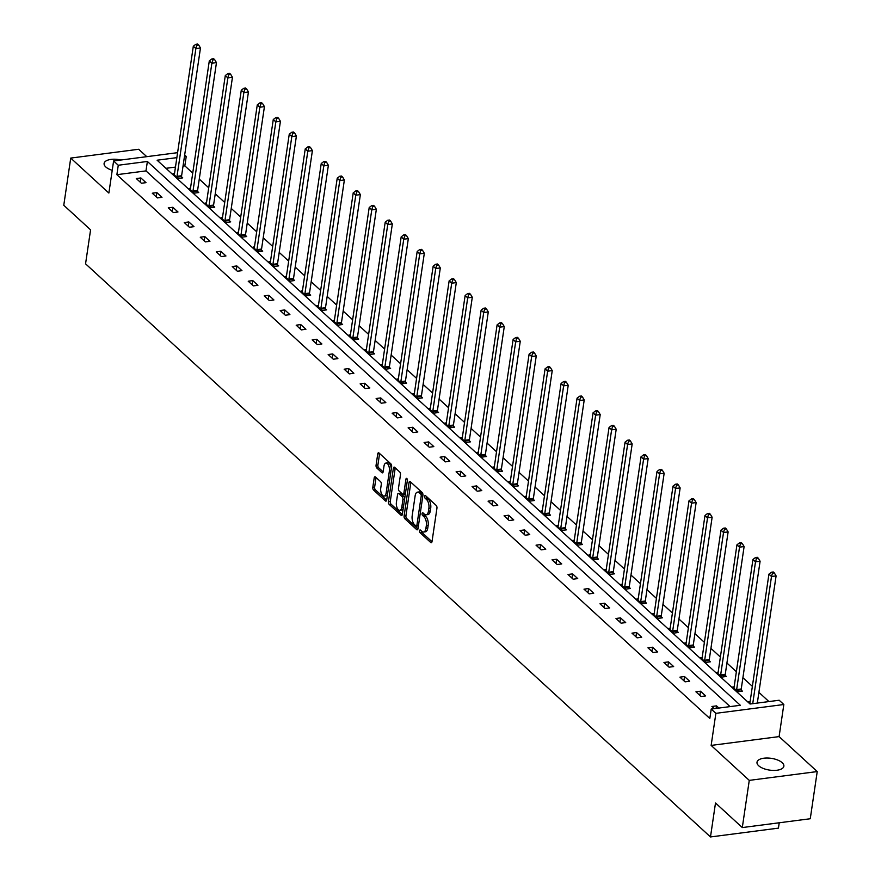 <?xml version="1.0" encoding="UTF-8"?>
<svg xmlns="http://www.w3.org/2000/svg" width="881" height="881" viewBox="0 0 881 881"><rect width="100%" height="100%" fill="white"/><g stroke="black" fill="none" stroke-linecap="round" stroke-linejoin="round"><path stroke-width="1.32" d="M419.543 530.747A1.454 0.716 -97.4 0 0 420.05 532.697L430.743 542.498A2.081 1.013 -97.4 0 0 431.283 542.707A2.081 1.013 -97.4 0 0 432.02 541.573L436.943 508.227A2.081 1.013 -97.4 0 0 436.216 505.452L425.523 495.651A1.454 0.716 -97.4 0 0 425.149 495.496A1.454 0.716 -97.4 0 0 424.631 496.3A1.454 0.716 -97.4 0 0 425.138 498.239L426.525 499.505A6.663 3.249 -97.4 0 1 428.871 508.392L428.452 511.167A6.663 3.249 -97.4 0 1 426.096 514.823A6.663 3.249 -97.4 0 1 424.367 514.141L422.979 512.874A1.454 0.716 -97.4 0 0 422.605 512.72A1.454 0.716 -97.4 0 0 422.087 513.524A1.454 0.716 -97.4 0 0 422.594 515.462L423.981 516.74A6.663 3.249 -97.4 0 1 426.327 525.616L425.908 528.391A6.663 3.249 -97.4 0 1 423.552 532.047A6.663 3.249 -97.4 0 1 421.823 531.364L420.435 530.098A1.454 0.716 -97.4 0 0 420.061 529.955A1.454 0.716 -97.4 0 0 419.543 530.747M421.349 530.935A1.454 0.716 -97.4 0 0 421.889 532.454L431.998 541.727M426.437 496.488A1.454 0.716 -97.4 0 0 426.977 497.996L428.364 499.274L426.525 499.505M423.893 513.711A1.454 0.716 -97.4 0 0 424.433 515.231L425.82 516.497L423.981 516.74M112.228 170.308A13.578 5.947 -171.6 0 1 105.775 166.95A13.578 5.947 -171.6 0 1 104.101 163.437A13.578 5.947 -171.6 0 1 120.906 160.023M782.196 762.704A13.578 5.947 -171.6 0 1 783.87 766.206A13.578 5.947 -171.6 0 1 773.408 770.423A13.578 5.947 -171.6 0 1 758.684 765.754A13.578 5.947 -171.6 0 1 756.999 762.241A13.578 5.947 -171.6 0 1 767.472 758.023A13.578 5.947 -171.6 0 1 782.196 762.704M817.227 771.569L810.267 818.746L742.298 827.567L749.268 780.379L817.227 771.569L779.101 736.604L783.837 704.514L715.879 713.335L711.209 709.051L740.326 705.285L147.38 161.465L118.263 165.243L113.605 160.97L177.599 152.666M146.764 156.664L138.702 149.263L70.733 158.084L108.87 193.049L113.605 160.97M742.298 827.567L715.504 802.976L710.482 836.95L85.556 263.815L90.578 229.842L63.773 205.262L70.733 158.084M375.471 476.984A2.081 1.013 -97.4 0 0 374.932 476.764A2.081 1.013 -97.4 0 0 374.194 477.909L372.817 487.27A2.081 1.013 -97.4 0 0 373.544 490.045L385.415 500.926A2.081 1.013 -97.4 0 0 385.955 501.146A2.081 1.013 -97.4 0 0 386.693 500.001L391.627 466.655A2.081 1.013 -97.4 0 0 390.889 463.88L379.017 452.988A2.081 1.013 -97.4 0 0 378.478 452.779A2.081 1.013 -97.4 0 0 377.74 453.924L376.066 465.223A2.081 1.013 -97.4 0 0 376.804 467.998L381.88 472.656A2.081 1.013 -97.4 0 0 382.42 472.866A2.081 1.013 -97.4 0 0 383.158 471.731L383.984 466.126A5.572 2.72 -97.4 0 1 385.966 463.065A5.572 2.72 -97.4 0 1 388.653 465.531A5.572 2.72 -97.4 0 1 389.369 471.06L386.131 493.008A5.572 2.72 -97.4 0 1 384.16 496.069A5.572 2.72 -97.4 0 1 381.462 493.602A5.572 2.72 -97.4 0 1 380.746 488.074L381.286 484.418A2.081 1.013 -97.4 0 0 380.559 481.643L375.471 476.984M779.101 736.604L711.143 745.414L749.268 780.379M711.143 745.414L715.879 713.335M730.096 706.606L145.982 170.903L116.876 174.68L709.822 718.489L711.209 709.051M116.876 174.68L118.263 165.243M404.104 515.958A2.081 1.013 -97.4 0 0 404.831 518.733L416.702 529.624A2.081 1.013 -97.4 0 0 417.253 529.833A2.081 1.013 -97.4 0 0 417.99 528.699L422.913 495.353A2.081 1.013 -97.4 0 0 422.175 492.578L410.304 481.687A2.081 1.013 -97.4 0 0 409.764 481.478A2.081 1.013 -97.4 0 0 409.026 482.623L404.104 515.958L405.943 515.726A2.081 1.013 -97.4 0 0 406.67 518.502L417.957 528.853M401.064 515.275L389.193 504.395A2.081 1.013 -97.4 0 1 388.455 501.619L393.378 468.274A2.081 1.013 -97.4 0 1 394.115 467.128A2.081 1.013 -97.4 0 1 394.666 467.337L399.743 472.007A2.081 1.013 -97.4 0 1 400.47 474.782L398.476 488.294A2.081 1.013 -97.4 0 0 399.214 491.069L402.584 494.164A2.081 1.013 -97.4 0 0 403.124 494.373A2.081 1.013 -97.4 0 0 403.861 493.239L405.943 479.154A1.454 0.716 -97.4 0 1 406.46 478.361A1.454 0.716 -97.4 0 1 407.165 479A1.454 0.716 -97.4 0 1 407.352 480.453L402.342 514.35A2.081 1.013 -97.4 0 1 401.604 515.495A2.081 1.013 -97.4 0 1 401.064 515.275L402.077 515.143M710.482 836.95L778.441 828.129L779.233 822.777M190.494 188.259L189.019 188.446L194.139 193.148L198.732 192.554L197.586 191.496M222.475 217.585L220.988 217.772L226.12 222.475L230.712 221.88L229.567 220.834M254.455 246.911L252.968 247.109L258.1 251.801L262.692 251.206L261.547 250.16M286.435 276.238L284.948 276.436L290.08 281.138L294.672 280.543L293.516 279.486M318.415 305.575L316.929 305.762L322.061 310.464L326.642 309.87L325.496 308.813M350.396 334.901L348.909 335.088L354.03 339.791L358.622 339.196L357.477 338.15M382.376 364.227L380.889 364.426L386.01 369.117L390.602 368.522L389.457 367.476M414.356 393.554L412.87 393.752L417.99 398.454L422.583 397.86L421.437 396.802M446.326 422.891L444.85 423.078L449.971 427.781L454.563 427.186L453.418 426.129M478.306 452.217L476.83 452.405L481.951 457.107L486.543 456.512L485.398 455.466M510.286 481.544L508.811 481.742L513.931 486.433L518.524 485.838L517.378 484.792M542.267 510.87L540.78 511.068L545.912 515.77L550.504 515.176L549.359 514.119M574.247 540.207L572.76 540.394L577.892 545.097L582.484 544.502L581.339 543.445M606.227 569.533L604.74 569.721L609.872 574.423L614.464 573.828L613.308 572.782M638.207 598.86L636.721 599.058L641.842 603.749L646.434 603.155L645.288 602.108M670.188 628.186L668.701 628.384L673.822 633.087L678.414 632.492L677.269 631.435M702.168 657.523L700.681 657.711L705.802 662.413L710.394 661.818L709.249 660.761M734.137 686.85L732.662 687.037L737.782 691.739L742.375 691.145L741.229 690.098M768.937 701.573L758.893 692.356M752.363 686.365L742.903 677.698M736.384 671.707L726.913 663.03M720.394 657.039L710.923 648.361M704.404 642.381L694.944 633.703M688.413 627.713L678.954 619.035M672.423 613.044L662.964 604.366M656.433 598.386L646.973 589.708M640.443 583.718L630.983 575.04M624.453 569.049L614.993 560.382M608.463 554.391L599.003 545.713M592.473 539.723L583.013 531.045M576.482 525.065L567.023 516.387M560.492 510.396L551.032 501.718M544.502 495.728L535.042 487.05M528.512 481.07L519.052 472.392M512.522 466.401L503.062 457.724M496.532 451.733L487.072 443.066M480.541 437.075L471.082 428.397M464.551 422.406L455.092 413.729M448.561 407.749L439.101 399.071M432.582 393.08L423.111 384.402M416.592 378.412L407.121 369.734M400.602 363.754L391.142 355.076M384.612 349.085L375.152 340.407M368.621 334.417L359.162 325.739M352.631 319.759L343.172 311.081M336.641 305.09L327.181 296.412M320.651 290.422L311.191 281.755M304.661 275.764L295.201 267.086M288.671 261.095L279.211 252.418M272.681 246.438L263.221 237.76M256.69 231.769L247.231 223.091M240.7 217.1L231.24 208.423M224.71 202.443L215.25 193.765M208.72 187.774L199.26 179.096M192.73 173.105L184.834 165.87L183.028 166.102M175.473 167.082L165.958 168.315M751.03 703.886L748.652 701.705L750.127 701.518M718.147 672.181L716.671 672.379L721.792 677.082L726.385 676.476L725.239 675.43M686.178 642.855L684.691 643.053L689.812 647.744L694.404 647.15L693.259 646.103M654.198 613.528L652.711 613.716L657.832 618.418L662.424 617.823L661.279 616.766M622.217 584.202L620.731 584.389L625.862 589.092L630.444 588.497L629.298 587.44M590.237 554.865L588.75 555.063L593.882 559.765L598.474 559.16L597.318 558.114M558.257 525.539L556.77 525.737L561.902 530.428L566.494 529.833L565.349 528.787M526.276 496.212L524.79 496.399L529.922 501.102L534.514 500.507L533.368 499.45M494.296 466.886L492.82 467.073L497.941 471.776L502.533 471.181L501.388 470.124M462.316 437.549L460.84 437.747L465.961 442.449L470.553 441.844L469.408 440.797M430.335 408.222L428.86 408.41L433.981 413.112L438.573 412.517L437.428 411.471M398.366 378.896L396.879 379.083L402 383.786L406.593 383.191L405.447 382.134M366.386 349.57L364.899 349.757L370.02 354.459L374.612 353.865L373.467 352.807M334.406 320.232L332.919 320.431L338.04 325.133L342.632 324.527L341.487 323.481M302.425 290.906L300.939 291.093L306.07 295.796L310.663 295.201L309.506 294.155M270.445 261.58L268.958 261.767L274.09 266.469L278.682 265.875L277.537 264.818M238.465 232.243L236.978 232.441L242.11 237.143L246.702 236.549L245.557 235.491M206.484 202.916L205.009 203.115L210.13 207.817L214.722 207.211L213.576 206.165M174.504 173.59L173.028 173.777L178.149 178.48L182.741 177.885L181.596 176.839M176.861 157.644L157.115 160.21L750.061 704.018L779.178 700.241L783.837 704.514M184.669 155.001L186.232 156.433L184.415 156.664M184.834 165.87L186.232 156.433M145.982 170.903L147.38 161.465M140.883 177.951L146.004 182.653L141.412 183.248L136.291 178.546L140.883 177.951L140.255 182.18M156.873 192.62L161.994 197.311L157.402 197.917L152.281 193.214L156.873 192.62L156.245 196.848M172.863 207.277L177.984 211.98L173.392 212.574L168.271 207.872L172.863 207.277L172.236 211.517M188.853 221.946L193.974 226.648L189.382 227.243L184.261 222.541L188.853 221.946L188.226 226.175M204.844 236.615L209.964 241.306L205.372 241.901L200.251 237.209L204.844 236.615L204.216 240.843M220.834 251.272L225.954 255.975L221.362 256.569L216.241 251.867L220.834 251.272L220.206 255.512M236.824 265.941L241.945 270.643L237.352 271.238L232.232 266.536L236.824 265.941L236.196 270.17M252.803 280.599L257.935 285.301L253.343 285.896L248.222 281.204L252.803 280.599L252.186 284.838M268.793 295.267L273.925 299.969L269.333 300.564L264.201 295.862L268.793 295.267L268.176 299.507M284.783 309.936L289.915 314.638L285.323 315.233L280.191 310.53L284.783 309.936L284.167 314.165M300.773 324.593L305.905 329.296L301.313 329.89L296.181 325.188L300.773 324.593L300.157 328.833M316.764 339.262L321.895 343.964L317.303 344.559L312.171 339.857L316.764 339.262L316.147 343.491M332.754 353.931L337.886 358.622L333.293 359.217L328.161 354.525L332.754 353.931L332.126 358.16M348.744 368.588L353.876 373.291L349.283 373.885L344.152 369.183L348.744 368.588L348.116 372.828M364.734 383.257L369.855 387.959L365.274 388.554L360.142 383.852L364.734 383.257L364.106 387.486M380.724 397.915L385.845 402.617L381.253 403.212L376.132 398.52L380.724 397.915L380.096 402.154M396.714 412.583L401.835 417.286L397.243 417.88L392.122 413.178L396.714 412.583L396.087 416.823M412.704 427.252L417.825 431.954L413.233 432.549L408.112 427.847L412.704 427.252L412.077 431.481M428.695 441.91L433.815 446.612L429.223 447.207L424.102 442.504L428.695 441.91L428.067 446.149M444.685 456.578L449.806 461.281L445.213 461.875L440.093 457.173L444.685 456.578L444.057 460.807M460.675 471.247L465.796 475.938L461.204 476.533L456.083 471.842L460.675 471.247L460.047 475.476M476.665 485.905L481.786 490.607L477.194 491.202L472.073 486.499L476.665 485.905L476.037 490.144M492.655 500.573L497.776 505.276L493.184 505.87L488.063 501.168L492.655 500.573L492.027 504.802M508.645 515.231L513.766 519.933L509.174 520.528L504.053 515.837L508.645 515.231L508.018 519.471M524.635 529.899L529.756 534.602L525.164 535.196L520.043 530.494L524.635 529.899L524.008 534.139M540.626 544.568L545.746 549.27L541.154 549.865L536.033 545.163L540.626 544.568L539.998 548.797M556.605 559.226L561.737 563.928L557.144 564.523L552.024 559.82L556.605 559.226L555.988 563.466M572.595 573.894L577.727 578.597L573.135 579.191L568.003 574.489L572.595 573.894L571.978 578.123M588.585 588.563L593.717 593.254L589.125 593.86L583.993 589.158L588.585 588.563L587.968 592.792M604.575 603.221L609.707 607.923L605.115 608.518L599.983 603.815L604.575 603.221L603.959 607.461M620.565 617.889L625.697 622.592L621.105 623.186L615.973 618.484L620.565 617.889L619.949 622.118M636.556 632.558L641.687 637.249L637.095 637.844L631.963 633.153L636.556 632.558L635.928 636.787M652.546 647.216L657.678 651.918L653.085 652.513L647.953 647.81L652.546 647.216L651.918 651.455M668.536 661.884L673.657 666.587L669.075 667.181L663.944 662.479L668.536 661.884L667.908 666.113M684.526 676.542L689.647 681.244L685.055 681.839L679.934 677.137L684.526 676.542L683.898 680.782M700.516 691.211L705.637 695.913L701.045 696.508L695.924 691.805L700.516 691.211L699.888 695.439M714.293 708.654L711.914 706.474L716.506 705.879L718.885 708.06M716.506 705.879L716.132 708.423M423.552 532.047L425.391 531.816A6.663 3.249 -97.4 0 0 427.748 528.16L425.908 528.391M425.82 516.497A6.663 3.249 -97.4 0 1 428.166 525.373L427.748 528.16M426.096 514.823L427.935 514.581A6.663 3.249 -97.4 0 0 430.291 510.925L428.452 511.167M428.364 499.274A6.663 3.249 -97.4 0 1 430.71 508.15L430.291 510.925M410.887 482.226A2.081 1.013 -97.4 0 0 410.865 482.381L405.943 515.726M415.986 526.012A1.454 0.716 -97.4 0 0 416.361 526.166A1.454 0.716 -97.4 0 0 416.878 525.362L421.206 496.102A1.454 0.716 -97.4 0 0 420.689 494.153L419.235 492.82A6.663 3.249 -97.4 0 0 417.495 492.138A6.663 3.249 -97.4 0 0 415.138 495.794L412.176 515.803A6.663 3.249 -97.4 0 0 414.522 524.68L415.986 526.012M417.825 525.781A1.454 0.716 -97.4 0 0 418.2 525.924A1.454 0.716 -97.4 0 0 418.409 525.825M422.946 494.67A1.454 0.716 -97.4 0 0 422.528 493.922L420.689 494.153M417.495 492.138L419.334 491.895A6.663 3.249 -97.4 0 1 421.063 492.578L422.528 493.922M402.32 514.504L391.032 504.152L389.193 504.395M395.25 467.877A2.081 1.013 -97.4 0 0 395.217 468.031L390.294 501.377A2.081 1.013 -97.4 0 0 391.032 504.152M404.423 493.922A2.081 1.013 -97.4 0 0 404.963 494.142A2.081 1.013 -97.4 0 0 405.359 493.889M396.406 502.335A5.572 2.72 -97.4 0 0 397.122 507.863A5.572 2.72 -97.4 0 0 399.809 510.319A5.572 2.72 -97.4 0 0 401.791 507.269L402.925 499.538A2.081 1.013 -97.4 0 0 402.199 496.763L398.829 493.668A2.081 1.013 -97.4 0 0 398.289 493.459A2.081 1.013 -97.4 0 0 397.551 494.593L396.406 502.335M399.809 510.319L401.648 510.088A5.572 2.72 -97.4 0 0 403.19 508.634M404.742 498.084A2.081 1.013 -97.4 0 0 404.038 496.521L402.199 496.763M398.289 493.459L400.128 493.217A2.081 1.013 -97.4 0 1 400.668 493.426L404.038 496.521M384.16 496.069L385.988 495.827A5.572 2.72 -97.4 0 0 387.53 494.384M391.296 468.89A5.572 2.72 -97.4 0 0 387.805 462.833L385.966 463.065M379.601 453.528A2.081 1.013 -97.4 0 0 379.579 453.682L377.905 464.981A2.081 1.013 -97.4 0 0 378.643 467.756L383.136 471.886M376.055 477.513A2.081 1.013 -97.4 0 0 376.033 477.678L374.645 487.028A2.081 1.013 -97.4 0 0 375.383 489.803L386.671 500.155M757.319 703.071L776.095 575.899L771.503 576.493L768.937 574.137L750.072 701.904A2.125 1.035 82.6 0 1 749.896 702.531L749.797 702.763M752.726 703.677L771.503 576.493L772.472 573.157L774.311 572.914L773.287 571.978L771.448 572.21L772.472 573.157M768.937 574.137L771.448 572.21M774.311 572.914L776.095 575.899M741.295 691.288L741.207 689.757A2.125 1.035 82.6 0 1 741.24 688.986L760.105 561.23L755.513 561.825L752.947 559.479L734.082 687.235A2.125 1.035 82.6 0 1 733.906 687.874L733.807 688.094M736.637 690.693L736.615 690.363A2.125 1.035 82.6 0 1 736.648 689.581L755.513 561.825L756.482 558.488L758.321 558.246L757.297 557.31L755.458 557.552L756.482 558.488M752.947 559.479L755.458 557.552M758.321 558.246L760.105 561.23M725.305 676.619L725.217 675.099A2.125 1.035 82.6 0 1 725.25 674.328L744.115 546.561L739.522 547.156L736.957 544.81L718.092 672.566A2.125 1.035 82.6 0 1 717.916 673.205L717.817 673.425M720.647 676.024L720.625 675.694A2.125 1.035 82.6 0 1 720.658 674.923L739.522 547.156L740.492 543.819L742.331 543.588L741.306 542.641L739.467 542.883L740.492 543.819M736.957 544.81L739.467 542.883M742.331 543.588L744.115 546.561M709.315 661.961L709.227 660.431A2.125 1.035 82.6 0 1 709.26 659.66L728.124 531.904L723.532 532.498L720.977 530.142L702.102 657.909A2.125 1.035 82.6 0 1 701.926 658.548L701.827 658.768M704.657 661.356L704.635 661.025A2.125 1.035 82.6 0 1 704.668 660.254L723.532 532.498L724.501 529.162L726.34 528.919L725.316 527.983L723.477 528.215L724.501 529.162M720.977 530.142L723.477 528.215M726.34 528.919L728.124 531.904M693.336 647.293L693.237 645.773A2.125 1.035 82.6 0 1 693.27 644.991L712.134 517.235L707.542 517.83L704.987 515.484L686.112 643.24A2.125 1.035 82.6 0 1 685.936 643.879L685.836 644.099M688.667 646.698L688.645 646.368A2.125 1.035 82.6 0 1 688.678 645.597L707.542 517.83L708.511 514.493L710.35 514.251L709.326 513.315L707.487 513.557L708.511 514.493M704.987 515.484L707.487 513.557M710.35 514.251L712.134 517.235M677.346 632.624L677.247 631.104A2.125 1.035 82.6 0 1 677.28 630.333L696.144 502.566L691.552 503.161L688.997 500.815L670.122 628.571A2.125 1.035 82.6 0 1 669.945 629.21L669.846 629.43M672.677 632.029L672.655 631.699A2.125 1.035 82.6 0 1 672.688 630.928L691.552 503.161L692.521 499.824L694.36 499.593L693.336 498.646L691.497 498.888L692.521 499.824M688.997 500.815L691.497 498.888M694.36 499.593L696.144 502.566M661.356 617.966L661.257 616.436A2.125 1.035 82.6 0 1 661.29 615.665L680.154 487.909L675.562 488.503L673.007 486.147L654.143 613.914A2.125 1.035 82.6 0 1 653.955 614.553L653.856 614.773M656.686 617.372L656.664 617.03A2.125 1.035 82.6 0 1 656.697 616.26L675.562 488.503L676.542 485.167L678.37 484.924L677.346 483.988L675.507 484.22L676.542 485.167M673.007 486.147L675.507 484.22M678.37 484.924L680.154 487.909M645.366 603.298L645.277 601.778A2.125 1.035 82.6 0 1 645.299 601.007L664.164 473.24L659.572 473.835L657.017 471.489L638.152 599.245A2.125 1.035 82.6 0 1 637.965 599.884L637.866 600.104M640.696 602.703L640.685 602.373A2.125 1.035 82.6 0 1 640.707 601.602L659.572 473.835L660.552 470.498L662.38 470.267L661.356 469.32L659.528 469.562L660.552 470.498M657.017 471.489L659.528 469.562M662.38 470.267L664.164 473.24M629.375 588.629L629.287 587.109A2.125 1.035 82.6 0 1 629.309 586.339L648.174 458.583L643.582 459.177L641.027 456.821L622.162 584.588A2.125 1.035 82.6 0 1 621.975 585.215L621.876 585.447M624.706 588.034L624.695 587.704A2.125 1.035 82.6 0 1 624.717 586.933L643.582 459.177L644.562 455.84L646.39 455.598L645.366 454.662L643.537 454.893L644.562 455.84M641.027 456.821L643.537 454.893M646.39 455.598L648.174 458.583M613.385 573.972L613.297 572.441A2.125 1.035 82.6 0 1 613.319 571.67L632.184 443.914L627.602 444.509L625.036 442.163L606.172 569.919A2.125 1.035 82.6 0 1 605.996 570.558L605.886 570.778M608.716 573.377L608.705 573.046A2.125 1.035 82.6 0 1 608.727 572.265L627.602 444.509L628.571 441.172L630.4 440.929L629.375 439.993L627.547 440.236L628.571 441.172M625.036 442.163L627.547 440.236M630.4 440.929L632.184 443.914M597.395 559.303L597.307 557.783A2.125 1.035 82.6 0 1 597.329 557.012L616.204 429.245L611.612 429.84L609.046 427.494L590.182 555.25A2.125 1.035 82.6 0 1 590.006 555.889L589.896 556.109M592.726 558.708L592.715 558.378A2.125 1.035 82.6 0 1 592.737 557.607L611.612 429.84L612.581 426.503L614.42 426.272L613.385 425.325L611.557 425.567L612.581 426.503M609.046 427.494L611.557 425.567M614.42 426.272L616.204 429.245M581.405 544.645L581.317 543.114A2.125 1.035 82.6 0 1 581.339 542.344L600.214 414.588L595.622 415.182L593.056 412.826L574.192 540.593A2.125 1.035 82.6 0 1 574.016 541.231L573.905 541.452M576.747 544.04L576.725 543.709A2.125 1.035 82.6 0 1 576.747 542.938L595.622 415.182L596.591 411.845L598.43 411.603L597.406 410.667L595.567 410.898L596.591 411.845M593.056 412.826L595.567 410.898M598.43 411.603L600.214 414.588M565.415 529.977L565.327 528.457A2.125 1.035 82.6 0 1 565.349 527.675L584.224 399.919L579.632 400.514L577.066 398.168L558.202 525.924A2.125 1.035 82.6 0 1 558.025 526.563L557.915 526.783M560.757 529.382L560.734 529.052A2.125 1.035 82.6 0 1 560.768 528.27L579.632 400.514L580.601 397.177L582.44 396.935L581.416 395.998L579.577 396.241L580.601 397.177M577.066 398.168L579.577 396.241M582.44 396.935L584.224 399.919M549.425 515.308L549.337 513.788A2.125 1.035 82.6 0 1 549.37 513.017L568.234 385.25L563.642 385.845L561.076 383.499L542.211 511.255A2.125 1.035 82.6 0 1 542.035 511.894L541.936 512.114M544.766 514.713L544.744 514.383A2.125 1.035 82.6 0 1 544.777 513.612L563.642 385.845L564.611 382.508L566.45 382.277L565.426 381.33L563.587 381.572L564.611 382.508M561.076 383.499L563.587 381.572M566.45 382.277L568.234 385.25M533.434 500.65L533.346 499.12A2.125 1.035 82.6 0 1 533.379 498.349L552.244 370.593L547.652 371.187L545.086 368.831L526.221 496.598A2.125 1.035 82.6 0 1 526.045 497.236L525.946 497.457M528.776 500.056L528.754 499.714A2.125 1.035 82.6 0 1 528.787 498.943L547.652 371.187L548.621 367.851L550.46 367.608L549.436 366.672L547.597 366.903L548.621 367.851M545.086 368.831L547.597 366.903M550.46 367.608L552.244 370.593M517.444 485.982L517.356 484.462A2.125 1.035 82.6 0 1 517.389 483.691L536.254 355.924L531.661 356.519L529.096 354.173L510.231 481.929A2.125 1.035 82.6 0 1 510.055 482.568L509.956 482.788M512.786 485.387L512.764 485.057A2.125 1.035 82.6 0 1 512.797 484.286L531.661 356.519L532.631 353.182L534.47 352.951L533.446 352.004L531.606 352.246L532.631 353.182M529.096 354.173L531.606 352.246M534.47 352.951L536.254 355.924M501.454 471.313L501.366 469.793A2.125 1.035 82.6 0 1 501.399 469.022L520.264 341.255L515.671 341.861L513.105 339.504L494.241 467.271A2.125 1.035 82.6 0 1 494.065 467.899L493.966 468.119M496.796 470.718L496.774 470.388A2.125 1.035 82.6 0 1 496.807 469.617L515.671 341.861L516.64 338.524L518.48 338.282L517.455 337.346L515.616 337.577L516.64 338.524M513.105 339.504L515.616 337.577M518.48 338.282L520.264 341.255M485.464 456.655L485.376 455.125A2.125 1.035 82.6 0 1 485.409 454.354L504.273 326.598L499.681 327.192L497.115 324.847L478.251 452.603A2.125 1.035 82.6 0 1 478.075 453.241L477.976 453.462M480.806 456.061L480.784 455.73A2.125 1.035 82.6 0 1 480.817 454.948L499.681 327.192L500.65 323.856L502.489 323.613L501.465 322.677L499.626 322.92L500.65 323.856M497.115 324.847L499.626 322.92M502.489 323.613L504.273 326.598M469.474 441.987L469.386 440.467A2.125 1.035 82.6 0 1 469.419 439.696L488.283 311.929L483.691 312.524L481.125 310.178L462.261 437.934A2.125 1.035 82.6 0 1 462.085 438.573L461.985 438.793M464.816 441.392L464.794 441.062A2.125 1.035 82.6 0 1 464.827 440.291L483.691 312.524L484.66 309.187L486.499 308.956L485.475 308.009L483.636 308.251L484.66 309.187M481.125 310.178L483.636 308.251M486.499 308.956L488.283 311.929M453.484 427.329L453.396 425.798A2.125 1.035 82.6 0 1 453.429 425.027L472.293 297.271L467.701 297.866L465.135 295.509L446.271 423.276A2.125 1.035 82.6 0 1 446.094 423.915L445.995 424.135M448.825 426.723L448.803 426.393A2.125 1.035 82.6 0 1 448.836 425.622L467.701 297.866L468.67 294.529L470.509 294.287L469.485 293.351L467.646 293.582L468.67 294.529M465.135 295.509L467.646 293.582M470.509 294.287L472.293 297.271M437.494 412.66L437.405 411.141A2.125 1.035 82.6 0 1 437.439 410.359L456.303 282.603L451.711 283.197L449.145 280.852L430.28 408.608A2.125 1.035 82.6 0 1 430.104 409.247L430.005 409.467M432.835 412.066L432.813 411.735A2.125 1.035 82.6 0 1 432.846 410.953L451.711 283.197L452.68 279.861L454.519 279.618L453.495 278.682L451.656 278.925L452.68 279.861M449.145 280.852L451.656 278.925M454.519 279.618L456.303 282.603M421.503 397.992L421.415 396.472A2.125 1.035 82.6 0 1 421.448 395.701L440.313 267.934L435.721 268.529L433.155 266.183L414.29 393.939A2.125 1.035 82.6 0 1 414.114 394.578L414.015 394.798M416.845 397.397L416.823 397.067A2.125 1.035 82.6 0 1 416.856 396.296L435.721 268.529L436.69 265.192L438.529 264.961L437.505 264.014L435.666 264.256L436.69 265.192M433.155 266.183L435.666 264.256M438.529 264.961L440.313 267.934M405.513 383.334L405.425 381.803A2.125 1.035 82.6 0 1 405.458 381.033L424.323 253.276L419.73 253.871L417.176 251.514L398.3 379.282A2.125 1.035 82.6 0 1 398.124 379.92L398.025 380.14M400.855 382.739L400.833 382.398A2.125 1.035 82.6 0 1 400.866 381.627L419.73 253.871L420.7 250.534L422.539 250.292L421.514 249.356L419.675 249.587L420.7 250.534M417.176 251.514L419.675 249.587M422.539 250.292L424.323 253.276M389.534 368.665L389.435 367.146A2.125 1.035 82.6 0 1 389.468 366.375L408.332 238.608L403.74 239.203L401.185 236.857L382.31 364.613A2.125 1.035 82.6 0 1 382.134 365.252L382.035 365.472M384.865 368.071L384.843 367.74A2.125 1.035 82.6 0 1 384.876 366.97L403.74 239.203L404.709 235.866L406.548 235.634L405.524 234.687L403.685 234.93L404.709 235.866M401.185 236.857L403.685 234.93M406.548 235.634L408.332 238.608M373.544 353.997L373.445 352.477A2.125 1.035 82.6 0 1 373.478 351.706L392.342 223.939L387.75 224.545L385.195 222.188L366.32 349.955A2.125 1.035 82.6 0 1 366.144 350.583L366.044 350.803M368.875 353.402L368.853 353.072A2.125 1.035 82.6 0 1 368.886 352.301L387.75 224.545L388.719 221.208L390.558 220.966L389.534 220.03L387.695 220.261L388.719 221.208M385.195 222.188L387.695 220.261M390.558 220.966L392.342 223.939M357.554 339.339L357.455 337.808A2.125 1.035 82.6 0 1 357.488 337.038L376.352 209.282L371.76 209.876L369.205 207.531L350.341 335.287A2.125 1.035 82.6 0 1 350.153 335.925L350.054 336.146M352.885 338.745L352.863 338.403A2.125 1.035 82.6 0 1 352.896 337.632L371.76 209.876L372.74 206.539L374.568 206.297L373.544 205.361L371.705 205.603L372.74 206.539M369.205 207.531L371.705 205.603M374.568 206.297L376.352 209.282M341.564 324.671L341.476 323.151A2.125 1.035 82.6 0 1 341.498 322.38L360.362 194.613L355.77 195.208L353.215 192.862L334.351 320.618A2.125 1.035 82.6 0 1 334.163 321.257L334.064 321.477M336.894 324.076L336.883 323.745A2.125 1.035 82.6 0 1 336.905 322.975L355.77 195.208L356.75 191.871L358.578 191.64L357.554 190.692L355.726 190.935L356.75 191.871M353.215 192.862L355.726 190.935M358.578 191.64L360.362 194.613M325.574 310.002L325.485 308.482A2.125 1.035 82.6 0 1 325.507 307.711L344.372 179.955L339.78 180.55L337.225 178.193L318.36 305.96A2.125 1.035 82.6 0 1 318.173 306.588L318.074 306.819M320.904 309.407L320.893 309.077A2.125 1.035 82.6 0 1 320.915 308.306L339.78 180.55L340.76 177.213L342.588 176.971L341.564 176.035L339.736 176.266L340.76 177.213M337.225 178.193L339.736 176.266M342.588 176.971L344.372 179.955M309.583 295.344L309.495 293.825A2.125 1.035 82.6 0 1 309.517 293.043L328.382 165.287L323.801 165.881L321.235 163.536L302.37 291.292A2.125 1.035 82.6 0 1 302.194 291.93L302.084 292.151M304.914 294.75L304.903 294.419A2.125 1.035 82.6 0 1 304.925 293.637L323.801 165.881L324.77 162.544L326.598 162.302L325.574 161.366L323.745 161.608L324.77 162.544M321.235 163.536L323.745 161.608M326.598 162.302L328.382 165.287M293.593 280.676L293.505 279.156A2.125 1.035 82.6 0 1 293.527 278.385L312.403 150.618L307.81 151.213L305.244 148.867L286.38 276.623A2.125 1.035 82.6 0 1 286.204 277.262L286.094 277.482M288.924 280.081L288.913 279.751A2.125 1.035 82.6 0 1 288.935 278.98L307.81 151.213L308.779 147.876L310.619 147.645L309.583 146.698L307.755 146.94L308.779 147.876M305.244 148.867L307.755 146.94M310.619 147.645L312.403 150.618M277.603 266.018L277.515 264.487A2.125 1.035 82.6 0 1 277.537 263.716L296.412 135.96L291.82 136.555L289.254 134.198L270.39 261.965A2.125 1.035 82.6 0 1 270.214 262.604L270.104 262.824M272.945 265.423L272.923 265.082A2.125 1.035 82.6 0 1 272.945 264.311L291.82 136.555L292.789 133.218L294.628 132.976L293.604 132.04L291.765 132.271L292.789 133.218M289.254 134.198L291.765 132.271M294.628 132.976L296.412 135.96M261.613 251.349L261.525 249.83A2.125 1.035 82.6 0 1 261.547 249.048L280.422 121.292L275.83 121.886L273.264 119.541L254.4 247.297A2.125 1.035 82.6 0 1 254.224 247.935L254.113 248.156M256.955 250.755L256.933 250.424A2.125 1.035 82.6 0 1 256.966 249.653L275.83 121.886L276.799 118.55L278.638 118.307L277.614 117.371L275.775 117.614L276.799 118.55M273.264 119.541L275.775 117.614M278.638 118.307L280.422 121.292M245.623 236.681L245.535 235.161A2.125 1.035 82.6 0 1 245.568 234.39L264.432 106.623L259.84 107.229L257.274 104.872L238.41 232.639A2.125 1.035 82.6 0 1 238.233 233.267L238.134 233.487M240.965 236.086L240.942 235.756A2.125 1.035 82.6 0 1 240.976 234.985L259.84 107.229L260.809 103.892L262.648 103.65L261.624 102.714L259.785 102.945L260.809 103.892M257.274 104.872L259.785 102.945M262.648 103.65L264.432 106.623M229.633 222.023L229.545 220.492A2.125 1.035 82.6 0 1 229.578 219.721L248.442 91.965L243.85 92.56L241.284 90.203L222.419 217.97A2.125 1.035 82.6 0 1 222.243 218.609L222.144 218.829M224.974 221.428L224.952 221.087A2.125 1.035 82.6 0 1 224.985 220.316L243.85 92.56L244.819 89.223L246.658 88.981L245.634 88.045L243.795 88.287L244.819 89.223M241.284 90.203L243.795 88.287M246.658 88.981L248.442 91.965M213.643 207.354L213.554 205.835A2.125 1.035 82.6 0 1 213.587 205.064L232.452 77.297L227.86 77.891L225.294 75.546L206.429 203.302A2.125 1.035 82.6 0 1 206.253 203.94L206.154 204.161M208.984 206.76L208.962 206.429A2.125 1.035 82.6 0 1 208.995 205.658L227.86 77.891L228.829 74.555L230.668 74.323L229.644 73.376L227.805 73.619L228.829 74.555M225.294 75.546L227.805 73.619M230.668 74.323L232.452 77.297M197.652 192.686L197.564 191.166A2.125 1.035 82.6 0 1 197.597 190.395L216.462 62.639L211.869 63.234L209.304 60.877L190.439 188.644A2.125 1.035 82.6 0 1 190.263 189.272L190.164 189.503M192.994 192.091L192.972 191.761A2.125 1.035 82.6 0 1 193.005 190.99L211.869 63.234L212.839 59.897L214.678 59.655L213.654 58.719L211.814 58.95L212.839 59.897M209.304 60.877L211.814 58.95M214.678 59.655L216.462 62.639M181.662 178.028L181.574 176.497A2.125 1.035 82.6 0 1 181.607 175.726L200.472 47.97L195.879 48.565L193.313 46.219L174.449 173.975A2.125 1.035 82.6 0 1 174.273 174.614L174.174 174.834M177.004 177.433L176.982 177.103A2.125 1.035 82.6 0 1 177.015 176.321L195.879 48.565L196.848 45.228L198.688 44.986L197.663 44.05L195.824 44.292L196.848 45.228M193.313 46.219L195.824 44.292M198.688 44.986L200.472 47.97M421.889 532.454L420.05 532.697M426.977 497.996L425.138 498.239M424.433 515.231L422.594 515.462M428.166 525.373L426.327 525.616M430.71 508.15L428.871 508.392M431.756 542.366L430.743 542.498M410.865 482.381L409.026 482.623M417.715 529.492L416.702 529.624M406.67 518.502L404.831 518.733M418.508 525.153L416.878 525.362M422.836 495.882L421.206 496.102M421.063 492.578L419.235 492.82M390.294 501.377L388.455 501.619M395.217 468.031L393.378 468.274M405.491 493.019L403.861 493.239M407.165 479L405.943 479.154M403.421 507.06L401.791 507.269M404.566 499.318L402.925 499.538M400.668 493.426L398.829 493.668M387.761 492.798L386.131 493.008M390.999 470.85L389.369 471.06M382.894 472.524L381.88 472.656M378.643 467.756L376.804 467.998M377.905 464.981L376.066 465.223M379.579 453.682L377.74 453.924M386.429 500.793L385.415 500.926M375.383 489.803L373.544 490.045M374.645 487.028L372.817 487.27M376.033 477.678L374.194 477.909M741.207 689.757L736.615 690.363M741.24 688.986L736.648 689.581M725.217 675.099L720.625 675.694M725.25 674.328L720.658 674.923M709.227 660.431L704.635 661.025M709.26 659.66L704.668 660.254M693.237 645.773L688.645 646.368M693.27 644.991L688.678 645.597M677.247 631.104L672.655 631.699M677.28 630.333L672.688 630.928M661.257 616.436L656.664 617.03M661.29 615.665L656.697 616.26M645.277 601.778L640.685 602.373M645.299 601.007L640.707 601.602M629.287 587.109L624.695 587.704M629.309 586.339L624.717 586.933M613.297 572.441L608.705 573.046M613.319 571.67L608.727 572.265M597.307 557.783L592.715 558.378M597.329 557.012L592.737 557.607M581.317 543.114L576.725 543.709M581.339 542.344L576.747 542.938M565.327 528.457L560.734 529.052M565.349 527.675L560.768 528.27M549.337 513.788L544.744 514.383M549.37 513.017L544.777 513.612M533.346 499.12L528.754 499.714M533.379 498.349L528.787 498.943M517.356 484.462L512.764 485.057M517.389 483.691L512.797 484.286M501.366 469.793L496.774 470.388M501.399 469.022L496.807 469.617M485.376 455.125L480.784 455.73M485.409 454.354L480.817 454.948M469.386 440.467L464.794 441.062M469.419 439.696L464.827 440.291M453.396 425.798L448.803 426.393M453.429 425.027L448.836 425.622M437.405 411.141L432.813 411.735M437.439 410.359L432.846 410.953M421.415 396.472L416.823 397.067M421.448 395.701L416.856 396.296M405.425 381.803L400.833 382.398M405.458 381.033L400.866 381.627M389.435 367.146L384.843 367.74M389.468 366.375L384.876 366.97M373.445 352.477L368.853 353.072M373.478 351.706L368.886 352.301M357.455 337.808L352.863 338.403M357.488 337.038L352.896 337.632M341.476 323.151L336.883 323.745M341.498 322.38L336.905 322.975M325.485 308.482L320.893 309.077M325.507 307.711L320.915 308.306M309.495 293.825L304.903 294.419M309.517 293.043L304.925 293.637M293.505 279.156L288.913 279.751M293.527 278.385L288.935 278.98M277.515 264.487L272.923 265.082M277.537 263.716L272.945 264.311M261.525 249.83L256.933 250.424M261.547 249.048L256.966 249.653M245.535 235.161L240.942 235.756M245.568 234.39L240.976 234.985M229.545 220.492L224.952 221.087M229.578 219.721L224.985 220.316M213.554 205.835L208.962 206.429M213.587 205.064L208.995 205.658M197.564 191.166L192.972 191.761M197.597 190.395L193.005 190.99M181.574 176.497L176.982 177.103M181.607 175.726L177.015 176.321M418.2 525.924L416.361 526.166M404.963 494.142L403.124 494.373"/></g></svg>
